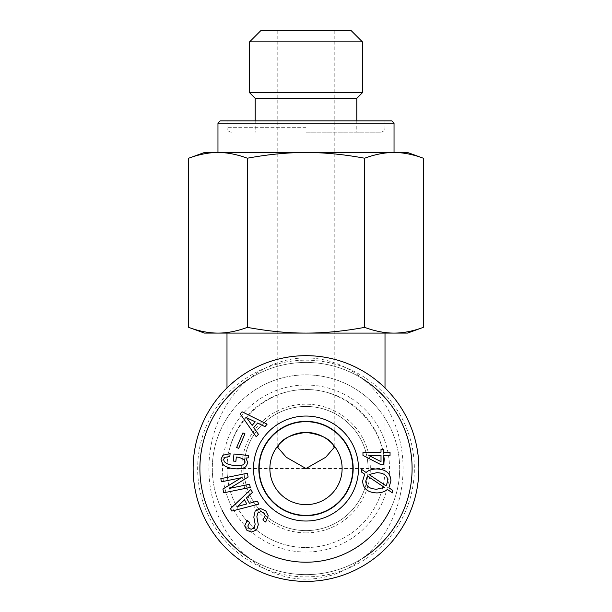 <?xml version="1.0" encoding="UTF-8"?>
<svg xmlns="http://www.w3.org/2000/svg" width="612" height="612" viewBox="0 0 612 612"><rect width="100%" height="100%" fill="white"/><g stroke="black" fill="none" stroke-linecap="round" stroke-linejoin="round"><path stroke-width="0.46" stroke-dasharray="3.06 2.29" d="M423.297 327.366C412.97 331.191 403.193 333.096 393.975 333.089C384.749 333.096 374.972 331.191 364.645 327.366C343.998 331.191 324.444 333.096 306 333.089L385.009 333.089L306 333.089C287.556 333.096 268.002 331.191 247.355 327.366L247.355 158.217C268.002 154.4 287.556 152.487 306 152.495L204.416 152.495M226.991 387.924L226.991 468.532L385.009 468.532C385.323 426.258 348.274 389.209 306 389.523C263.726 389.209 226.677 426.258 226.991 468.532A79.009 79.009 0 0 0 306 547.541A79.009 79.009 0 0 0 385.009 468.532L385.009 387.924M333.089 444.641A36.116 36.116 0 0 1 288.091 499.897A36.116 36.116 0 0 1 278.911 444.641M306 515.939A47.407 47.407 0 0 1 264.942 444.832A47.407 47.407 0 0 1 347.058 444.832A47.407 47.407 0 0 1 306 515.939A47.407 47.407 0 0 1 264.942 444.832A47.407 47.407 0 0 1 347.058 444.832A47.407 47.407 0 0 1 306 515.939M306 547.541A79.009 79.009 0 0 0 374.422 429.027A79.009 79.009 0 0 0 237.578 429.027A79.009 79.009 0 0 0 306 547.541A79.009 79.009 0 0 1 249.038 523.283M306 581.4A112.868 112.868 0 0 1 208.256 412.098A112.868 112.868 0 0 1 403.744 412.098A112.868 112.868 0 0 1 306 581.4M248.74 557.853A106.098 106.098 0 0 0 397.884 415.479A106.098 106.098 0 0 0 214.116 415.479A106.098 106.098 0 0 0 363.031 557.999M362.534 378.752A106.098 106.098 0 0 0 249.275 378.866M407.584 152.495L393.975 152.495C403.193 152.487 412.97 154.4 423.297 158.217M188.703 158.217C199.03 154.4 208.807 152.487 218.025 152.495C227.251 152.487 237.028 154.4 247.355 158.217M306 152.495C324.444 152.487 343.998 154.4 364.645 158.217C374.972 154.4 384.749 152.487 393.975 152.495L306 152.495M247.355 327.366C237.028 331.191 227.251 333.096 218.025 333.089C208.807 333.096 199.03 331.191 188.703 327.366M364.645 327.366L364.645 158.217M394.036 123.15L217.964 123.15M220.221 120.893L391.779 120.893M306 120.893L385.009 120.893L306 120.893M204.416 333.089L407.584 333.089M260.85 30.6L351.15 30.6M362.434 41.884L249.566 41.884M249.566 92.68L362.434 92.68M306 30.6L277.779 30.6L306 30.6M255.212 98.318L356.788 98.318M306 132.184L380.496 132.184L306 132.184M306 333.089L334.221 333.089L306 333.089M306 562.214A93.682 93.682 0 0 1 224.872 421.691A93.682 93.682 0 0 1 387.128 421.691A93.682 93.682 0 0 1 306 562.214M306 421.691A46.841 46.841 0 0 1 352.841 468.532A46.841 46.841 0 0 1 306 515.373A46.841 46.841 0 0 1 259.159 468.532A46.841 46.841 0 0 1 306 421.691M390.318 509.36A93.682 93.682 0 0 0 305.671 374.85A93.682 93.682 0 0 0 221.972 509.957M306 406.452A62.08 62.08 0 0 0 243.92 468.532A62.08 62.08 0 0 0 306 530.612A62.08 62.08 0 0 0 368.08 468.532A62.08 62.08 0 0 0 306 406.452M368.791 455.404L381.016 461.655L381.016 455.404L368.791 455.404M390.051 452.207L390.051 455.404L383.655 455.404L383.655 464.707L381.016 464.707L362.962 455.404L362.962 452.207L381.016 452.207L381.016 449.292L383.655 449.292L383.655 452.207L390.051 452.207M365.785 480.933C365.846 486.203 369.518 488.965 376.778 489.202L384.42 487.404L367.407 476.014L365.785 480.933M369.051 474.522L386.111 485.936L387.779 480.933C387.671 475.677 383.999 472.923 376.778 472.678L369.051 474.522M366.137 472.502C368.47 470.207 372.019 469.029 376.778 468.968C385.965 469.335 390.67 473.328 390.9 480.956L388.88 487.779L392.43 490.197L392.43 492.874L387.381 489.447C384.979 491.688 381.444 492.844 376.778 492.912C367.613 492.53 362.908 488.537 362.664 480.956L364.66 474.17L361.57 472.082L361.57 469.381L366.137 472.502M246.636 417.736L252.144 425.394L255.219 421.806L246.636 417.736M253.697 427.643L258.432 434.275L256.26 436.8L240.233 413.888L242.046 411.777L267.123 424.154L264.95 426.686L257.675 422.999L253.697 427.643M230.112 453.607L229.814 456.506L224.833 457.394L223.64 459.505L224.145 461.372C225.958 463.605 229.446 464.99 234.61 465.518C239.124 465.984 242.191 465.556 243.821 464.233L245.152 462.137L244.303 459.536L238.948 457.309L236.316 457.034L235.88 461.318L233.256 461.05L233.975 454.005L248.625 455.512L248.388 457.86L245.856 458.013L247.875 462.833L245.802 466.673C243.469 468.57 239.629 469.243 234.281 468.693C228.574 468.111 224.68 466.543 222.615 464.003L221.008 459.229L222.959 455.244L230.112 453.607M254.156 528.018L255.15 524.163L253.812 517.117L255.143 511.097L260.49 508.518L265.753 510.852L268.224 515.709L266.182 521.064L265.218 522.067L262.908 519.863L265.271 515.778L264.032 513.055L260.857 511.556L257.744 513.001L256.849 516.758L258.302 524.683L256.65 529.831L251.593 532.103L246.934 530.344L244.678 525.876L247.302 520.315L249.612 522.518L247.822 525.999L248.855 528.332L251.234 529.265L254.156 528.018M237.67 506.43L246.774 503.936L244.494 499.805L237.67 506.43M249.421 503.271L257.292 501.144L258.907 504.066L231.833 511.081L230.487 508.649L250.843 489.47L252.458 492.392L246.468 497.923L249.421 503.271M221.452 481.797L220.817 478.661L247.355 473.252L248.135 477.062L229.73 488.33L249.604 484.276L250.239 487.412L223.701 492.821L222.921 489.011L241.327 477.743L221.452 481.797M236.653 447.487L242.91 432.936L244.953 433.816L238.695 448.367L236.653 447.487M306 530.612A62.08 62.08 0 0 0 359.764 437.496A62.08 62.08 0 0 0 252.236 437.496A62.08 62.08 0 0 0 306 530.612M306 532.868A64.337 64.337 0 0 1 250.285 436.364A64.337 64.337 0 0 1 361.715 436.364A64.337 64.337 0 0 1 306 532.868M306 357.921A110.611 97.071 90 0 1 390.066 523.834A110.611 97.071 90 0 1 221.934 523.834A110.611 97.071 90 0 1 306 357.921M306 552.055A83.523 83.523 0 0 1 233.669 426.771A83.523 83.523 0 0 1 378.331 426.771A83.523 83.523 0 0 1 306 552.055M306 576.887A108.355 108.355 0 0 0 399.835 414.355A108.355 108.355 0 0 0 212.165 414.355A108.355 108.355 0 0 0 306 576.887M306 127.671L226.991 127.671L306 127.671M277.779 30.6L277.779 447.418M334.221 30.6L334.221 447.418M226.991 468.532A79.009 79.009 0 0 0 227.794 479.777M295.948 503.225A36.116 36.116 0 0 0 313.474 503.867M226.991 120.893L226.991 127.671C227.236 130.387 228.743 131.886 231.504 132.184M385.009 120.893L385.009 127.671C384.764 130.387 383.257 131.886 380.496 132.184M255.212 120.893L255.212 132.184M356.788 120.893L356.788 132.184"/><path stroke-width="0.92" d="M306 468.532L286.263 457.248L277.779 447.418L278.911 444.641C282.996 438.33 292.023 434.26 306 432.416C319.977 434.26 329.004 438.33 333.089 444.641L334.221 447.418L325.737 457.248L306 468.532M306 504.648A36.116 36.116 0 0 1 274.719 450.47A36.116 36.116 0 0 1 337.281 450.47A36.116 36.116 0 0 1 306 504.648M306 581.4A112.868 112.868 0 0 0 403.744 412.098A112.868 112.868 0 0 0 208.256 412.098A112.868 112.868 0 0 0 306 581.4M363.031 557.999A106.098 106.098 0 0 0 362.534 378.752M249.275 378.866A106.098 106.098 0 0 0 248.74 557.853M423.297 158.217C412.97 154.4 403.193 152.487 393.975 152.495L407.584 152.495L423.297 158.217L423.297 327.366C412.97 331.191 403.193 333.096 393.975 333.089L306 333.089C324.444 333.096 343.998 331.191 364.645 327.366L364.645 158.217C343.998 154.4 324.444 152.487 306 152.495L393.975 152.495C384.749 152.487 374.972 154.4 364.645 158.217M247.355 158.217C237.028 154.4 227.251 152.487 218.025 152.495L306 152.495C287.556 152.487 268.002 154.4 247.355 158.217L247.355 327.366C268.002 331.191 287.556 333.096 306 333.089L218.025 333.089C227.251 333.096 237.028 331.191 247.355 327.366M188.703 158.217L204.416 152.495L218.025 152.495C208.807 152.487 199.03 154.4 188.703 158.217L188.703 327.366C199.03 331.191 208.807 333.096 218.025 333.089L204.416 333.089L188.703 327.366M394.036 123.15L391.779 120.893L220.221 120.893L217.964 123.15L394.036 123.15L394.036 152.495M364.645 327.366C374.972 331.191 384.749 333.096 393.975 333.089L407.584 333.089L423.297 327.366M362.434 41.884L351.15 30.6L260.85 30.6L249.566 41.884L362.434 41.884L362.434 92.68L249.566 92.68L249.566 41.884M362.434 92.68L356.788 98.318L255.212 98.318L249.566 92.68M221.972 509.957A93.682 93.682 0 0 0 390.318 509.36M306 515.373A46.841 46.841 0 0 1 265.432 445.108A46.841 46.841 0 0 1 346.568 445.108A46.841 46.841 0 0 1 306 515.373M368.791 455.404L381.016 461.655L381.016 455.404L368.791 455.404M390.051 452.207L390.051 455.404L383.655 455.404L383.655 464.707L381.016 464.707L362.962 455.404L362.962 452.207L381.016 452.207L381.016 449.292L383.655 449.292L383.655 452.207L390.051 452.207M365.785 480.933C365.846 486.203 369.518 488.965 376.778 489.202L384.42 487.404L367.407 476.014L365.785 480.933M369.051 474.522L386.111 485.936L387.779 480.933C387.671 475.677 383.999 472.923 376.778 472.678L369.051 474.522M366.137 472.502C368.47 470.207 372.019 469.029 376.778 468.968C385.965 469.335 390.67 473.328 390.9 480.956L388.88 487.779L392.43 490.197L392.43 492.874L387.381 489.447C384.979 491.688 381.444 492.844 376.778 492.912C367.613 492.53 362.908 488.537 362.664 480.956L364.66 474.17L361.57 472.082L361.57 469.381L366.137 472.502M306 521.019A52.487 52.487 0 0 0 351.456 442.292A52.487 52.487 0 0 0 260.544 442.292A52.487 52.487 0 0 0 306 521.019M236.653 447.487L242.91 432.936L244.953 433.816L238.695 448.367L236.653 447.487M221.452 481.797L220.817 478.661L247.355 473.252L248.135 477.062L229.73 488.33L249.604 484.276L250.239 487.412L223.701 492.821L222.921 489.011L241.327 477.743L221.452 481.797M249.421 503.271L257.292 501.144L258.907 504.066L231.833 511.081L230.487 508.649L250.843 489.47L252.458 492.392L246.468 497.923L249.421 503.271M254.156 528.018L255.15 524.163L253.812 517.117L255.143 511.097L260.49 508.518L265.753 510.852L268.224 515.709L266.182 521.064L265.218 522.067L262.908 519.863L265.271 515.778L264.032 513.055L260.857 511.556L257.744 513.001L256.849 516.758L258.302 524.683L256.65 529.831L251.593 532.103L246.934 530.344L244.678 525.876L247.302 520.315L249.612 522.518L247.822 525.999L248.855 528.332L251.234 529.265L254.156 528.018M230.112 453.607L229.814 456.506L224.833 457.394L223.64 459.505L224.145 461.372C225.958 463.605 229.446 464.99 234.61 465.518C239.124 465.984 242.191 465.556 243.821 464.233L245.152 462.137L244.303 459.536L238.948 457.309L236.316 457.034L235.88 461.318L233.256 461.05L233.975 454.005L248.625 455.512L248.388 457.86L245.856 458.013L247.875 462.833L245.802 466.673C243.469 468.57 239.629 469.243 234.281 468.693C228.574 468.111 224.68 466.543 222.615 464.003L221.008 459.229L222.959 455.244L230.112 453.607M253.697 427.643L258.432 434.275L256.26 436.8L240.233 413.888L242.046 411.777L267.123 424.154L264.95 426.686L257.675 422.999L253.697 427.643M246.636 417.736L252.144 425.394L255.219 421.806L246.636 417.736M237.67 506.43L246.774 503.936L244.494 499.805L237.67 506.43M226.991 333.089L226.991 387.924M385.009 333.089L385.009 387.924M274.421 451.006A36.116 36.116 0 0 0 270.756 460.637M270.106 472.548A36.116 36.116 0 0 0 272.684 482.478M279.271 492.828A36.116 36.116 0 0 0 288.091 499.897M313.474 503.867A36.116 36.116 0 0 0 320.627 501.557M340.287 479.884A36.116 36.116 0 0 0 337.449 450.769M217.964 123.15L217.964 152.495M255.212 98.318L255.212 120.893M356.788 98.318L356.788 120.893"/></g></svg>
